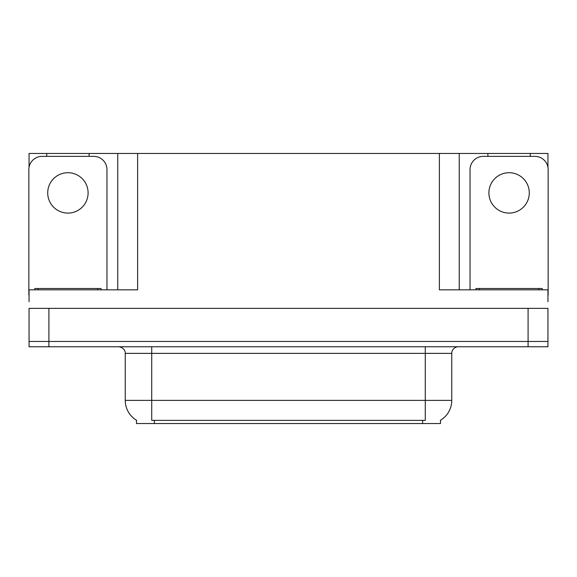 <?xml version="1.0" encoding="UTF-8"?>
<svg xmlns="http://www.w3.org/2000/svg" width="577" height="577" viewBox="0 0 577 577"><rect width="100%" height="100%" fill="white"/><g stroke="black" fill="none" stroke-linecap="round" stroke-linejoin="round"><path stroke-width="0.87" d="M440.503 420.258L440.503 423.554L136.497 423.554L136.497 420.258M48.908 346.763L547.948 346.763L547.948 341.461L29.052 341.461L29.052 308.363L48.908 308.363L48.908 341.461L29.052 341.461L29.052 346.763L48.908 346.763L48.908 341.461L547.948 341.461L547.948 308.363L48.908 308.363M89.096 156.36L89.096 153.446L439.378 153.446L439.378 289.827L547.948 289.827L547.948 301.742M29.052 301.742L29.052 289.827L137.622 289.827L137.622 153.446M46.723 156.36L46.723 153.446L29.052 153.446L29.052 167.316M530.277 156.36L530.277 153.446L547.948 153.446L547.948 167.316M117.758 153.446L117.758 289.827M439.378 153.446L459.242 153.446L459.242 289.827M459.242 153.446L487.904 153.446L487.904 156.36M530.277 153.446L487.904 153.446M46.723 153.446L89.096 153.446M136.691 420.373A23.174 23.174 0 0 1 125.245 400.38L151.722 400.38L151.722 420.373L425.278 420.373L425.278 400.38L451.755 400.38L451.755 353.376A6.621 6.621 0 0 1 458.376 346.763M125.245 400.38L125.245 353.376C125.577 352.309 124.444 347.368 118.624 346.763M440.309 420.373A23.174 23.174 0 0 0 451.755 400.38M547.948 346.763L547.948 341.461M67.913 172.711A20.195 20.195 0 0 0 47.718 192.906A20.195 20.195 0 0 0 67.913 213.093A20.195 20.195 0 0 0 88.101 192.906A20.195 20.195 0 0 0 67.913 172.711M29.052 295.121A13.242 13.242 0 0 0 28.85 295.121L28.85 169.595A13.242 13.242 0 0 1 42.092 156.36L93.726 156.36A13.242 13.242 0 0 1 106.969 169.595L106.969 289.827M509.087 172.711A20.195 20.195 0 0 0 488.899 192.906A20.195 20.195 0 0 0 509.087 213.093A20.195 20.195 0 0 0 529.282 192.906A20.195 20.195 0 0 0 509.087 172.711M470.031 289.827L470.031 169.595A13.242 13.242 0 0 1 483.274 156.36L534.908 156.36A13.242 13.242 0 0 1 548.15 169.595L548.15 295.121A13.242 13.242 0 0 0 547.948 295.121M34.808 289.827L34.808 288.5L101.011 288.5L101.011 289.827M475.989 289.827L475.989 288.5L542.192 288.5L542.192 289.827M528.092 308.363L528.092 346.763M422.631 423.554L422.631 420.258M154.369 423.554L154.369 420.258M425.278 346.763L425.278 353.376L125.245 353.376M451.755 353.376L425.278 353.376L425.278 400.38L151.722 400.38L151.722 346.763M97.701 288.5L97.701 289.827M38.118 288.5L38.118 289.827M538.882 288.5L538.882 289.827M479.299 288.5L479.299 289.827"/></g></svg>
